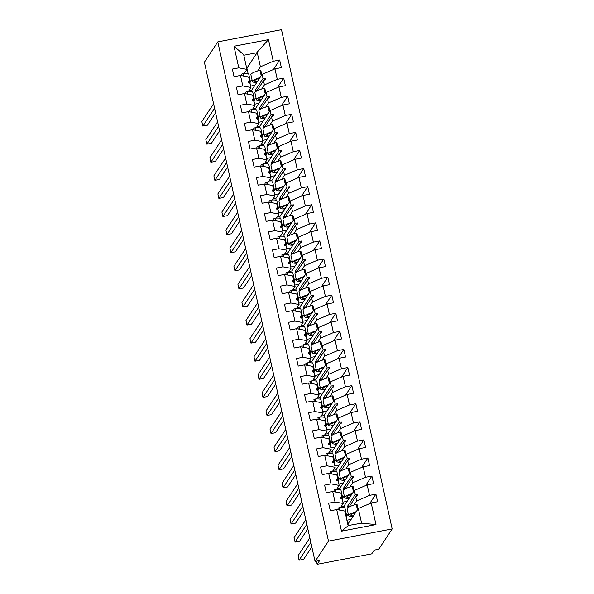 <?xml version="1.0" encoding="UTF-8"?>
<svg xmlns="http://www.w3.org/2000/svg" width="594" height="594" viewBox="0 0 594 594"><rect width="100%" height="100%" fill="white"/><g stroke="black" fill="none" stroke-linecap="round" stroke-linejoin="round"><path stroke-width="0.89" d="M392.166 528.935L378.742 549.257L374.19 550.126L371.725 553.853L317.144 564.3L319.602 560.573L315.058 561.441L328.482 541.119L392.166 528.935L281.489 29.7L217.805 41.884L328.482 541.119M248.99 90.451L251.752 90.065L262.095 74.406L263.016 78.542L255.375 90.095L255.717 91.625M273.403 69.52L279.677 60.024L281.363 67.627L274.948 68.852L262.095 74.406M238.781 67.85L233.991 46.258L243.703 54.73L246.948 69.387L238.781 67.85L232.365 69.082L234.051 76.678L240.466 75.453L242.79 85.937L250.958 87.474L248.322 91.469M248.634 82.499L249.547 81.118L248.634 76.982L240.466 75.453M252.999 108.539L255.762 108.153L266.105 92.493L267.025 96.629L259.385 108.182L259.727 109.712M277.413 87.608L283.687 78.118L285.372 85.714L278.957 86.939L266.105 92.493M242.79 85.937L236.375 87.17L238.06 94.765L244.476 93.54L246.8 104.032L254.967 105.561L252.331 109.556M252.643 100.594L253.564 99.205L252.643 95.07L244.476 93.54M257.009 126.626L259.771 126.24L270.122 110.581L271.035 114.716L263.394 126.277L263.736 127.799M281.422 105.695L287.696 96.206L289.382 103.802L282.967 105.027L270.122 110.581M246.8 104.032L240.392 105.257L242.07 112.853L248.485 111.627L250.809 122.119L258.977 123.649L256.341 127.643M256.653 118.681L257.573 117.293L256.653 113.157L248.485 111.627M261.018 144.713L263.781 144.327L274.131 128.668L275.044 132.804L267.411 144.364L267.746 145.886M285.432 123.782L291.706 114.293L293.391 121.889L286.976 123.114L274.131 128.668M250.809 122.119L244.401 123.344L246.079 130.94L252.495 129.715L254.819 140.206L262.986 141.736L260.35 145.73M260.662 136.768L261.583 135.38L260.662 131.244L252.495 129.715M265.035 162.801L267.79 162.414L278.141 146.755L279.054 150.891L271.421 162.452L271.755 163.974M289.441 141.869L295.715 132.38L297.401 139.976L290.986 141.201L278.141 146.755M254.819 140.206L248.411 141.431L250.096 149.027L256.504 147.802L258.836 158.294L267.003 159.823L264.36 163.825M264.672 154.856L265.592 153.467L264.672 149.332L256.504 147.802M269.045 180.888L271.8 180.502L282.15 164.842L283.063 168.978L275.43 180.539L275.764 182.061M293.458 159.957L299.725 150.468L301.41 158.063L294.995 159.296L282.15 164.842M258.836 158.294L252.42 159.519L254.106 167.114L260.514 165.889L262.845 176.381L271.013 177.91L268.369 181.913M268.681 172.943L269.602 171.555L268.681 167.419L260.514 165.889M273.054 198.983L275.809 198.596L286.159 182.937L287.073 187.065L279.44 198.626L279.774 200.148M297.468 178.044L303.734 168.555L305.42 176.151L299.005 177.383L286.159 182.937M262.845 176.381L256.43 177.606L258.115 185.209L264.523 183.977L266.854 194.468L275.022 196.005L272.379 200M272.691 191.03L273.611 189.642L272.691 185.514L264.523 183.977M277.064 217.07L279.819 216.684L290.169 201.024L291.082 205.16L283.449 216.713L283.784 218.236M301.477 196.139L307.744 186.642L309.429 194.245L303.014 195.471L290.169 201.024M266.854 194.468L260.439 195.701L262.125 203.297L268.54 202.064L270.864 212.555L279.032 214.092L276.388 218.087M276.707 209.118L277.621 207.737L276.707 203.601L268.54 202.064M281.073 235.157L283.828 234.771L294.178 219.112L295.092 223.247L287.459 234.801L287.793 236.33M305.487 214.226L311.753 204.737L313.439 212.333L307.024 213.558L294.178 219.112M270.864 212.555L264.449 213.788L266.134 221.384L272.549 220.159L274.874 230.65L283.041 232.18L280.398 236.174M280.717 227.212L281.63 225.824L280.717 221.688L272.549 220.159M285.083 253.244L287.845 252.858L298.188 237.199L299.109 241.335L291.468 252.888L291.803 254.418M309.496 232.313L315.763 222.824L317.448 230.42L311.033 231.645L298.188 237.199M274.874 230.65L268.458 231.875L270.144 239.471L276.559 238.246L278.883 248.738L287.051 250.267L284.407 254.262M284.726 245.3L285.64 243.911L284.726 239.776L276.559 238.246M289.092 271.332L291.854 270.946L302.198 255.286L303.118 259.422L295.478 270.983L295.819 272.505M313.506 250.401L319.772 240.912L321.458 248.507L315.05 249.732L302.198 255.286M278.883 248.738L272.468 249.963L274.153 257.558L280.568 256.333L282.893 266.825L291.06 268.354L288.417 272.349M288.736 263.387L289.649 261.999L288.736 257.863L280.568 256.333M293.102 289.419L295.864 289.033L306.207 273.374L307.128 277.509L299.487 289.07L299.829 290.592M317.515 268.488L323.789 258.999L325.467 266.595L319.06 267.82L306.207 273.374M282.893 266.825L276.477 268.05L278.163 275.646L284.578 274.421L286.902 284.912L295.07 286.442L292.426 290.436M292.745 281.474L293.659 280.086L292.745 275.95L284.578 274.421M297.111 307.506L299.873 307.12L310.217 291.461L311.137 295.597L303.497 307.157L303.838 308.68M321.525 286.575L327.799 277.086L329.477 284.682L323.069 285.914L310.217 291.461M286.902 284.912L280.487 286.137L282.172 293.733L288.587 292.508L290.912 302.999L299.079 304.529L296.436 308.531M296.755 299.562L297.668 298.173L296.755 294.037L288.587 292.508M301.121 325.601L303.883 325.208L314.226 309.548L315.147 313.684L307.506 325.245L307.848 326.767M325.534 304.663L331.808 295.173L333.494 302.769L327.079 304.002L314.226 309.548M290.912 302.999L284.496 304.225L286.182 311.828L292.597 310.595L294.921 321.087L303.089 322.616L300.453 326.618M300.764 317.649L301.678 316.26L300.764 312.125L292.597 310.595M305.13 343.688L307.892 343.302L318.236 327.643L319.156 331.779L311.516 343.332L311.857 344.854M329.544 322.757L335.818 313.261L337.503 320.857L331.088 322.089L318.236 327.643M294.921 321.087L288.506 322.319L290.191 329.915L296.606 328.682L298.931 339.174L307.098 340.711L304.462 344.706M304.774 335.736L305.695 334.355L304.774 330.219L296.606 328.682M309.14 361.776L311.902 361.39L322.252 345.73L323.166 349.866L315.525 361.419L315.867 362.949M333.553 340.845L339.827 331.348L341.513 338.951L335.098 340.176L322.252 345.73M298.931 339.174L292.523 340.407L294.201 348.002L300.616 346.777L302.94 357.261L311.108 358.798L308.472 362.793M308.783 353.824L309.704 352.442L308.783 348.307L300.616 346.777M313.149 379.863L315.911 379.477L326.262 363.818L327.175 367.953L319.542 379.507L319.876 381.036M337.563 358.932L343.837 349.443L345.522 357.039L339.107 358.264L326.262 363.818M302.94 357.261L296.532 358.494L298.21 366.09L304.625 364.865L306.957 375.356L315.117 376.886L312.481 380.88M312.793 371.918L313.714 370.53L312.793 366.394L304.625 364.865M317.166 397.95L319.921 397.564L330.271 381.905L331.185 386.041L323.552 397.601L323.886 399.123M341.572 377.019L347.846 367.53L349.532 375.126L343.117 376.351L330.271 381.905M306.957 375.356L300.542 376.581L302.227 384.177L308.635 382.952L310.966 393.443L319.134 394.973L316.491 398.968M316.802 390.006L317.723 388.617L316.802 384.481L308.635 382.952M321.176 416.038L323.93 415.651L334.281 399.992L335.194 404.128L327.561 415.689L327.895 417.211M345.589 395.107L351.856 385.617L353.541 393.213L347.126 394.438L334.281 399.992M310.966 393.443L304.551 394.668L306.237 402.264L312.644 401.039L314.976 411.531L323.143 413.06L320.5 417.055M320.812 408.093L321.733 406.704L320.812 402.569L312.644 401.039M325.185 434.125L327.94 433.739L338.29 418.079L339.204 422.215L331.571 433.776L331.905 435.298M349.599 413.194L355.865 403.705L357.551 411.3L351.136 412.526L338.29 418.079M314.976 411.531L308.561 412.756L310.246 420.352L316.654 419.126L318.985 429.618L327.153 431.147L324.51 435.15M324.821 426.18L325.742 424.792L324.821 420.656L316.654 419.126M329.195 452.212L331.949 451.826L342.3 436.167L343.213 440.303L335.58 451.863L335.914 453.385M353.608 431.281L359.875 421.792L361.56 429.388L355.145 430.62L342.3 436.167M318.985 429.618L312.57 430.843L314.256 438.439L320.671 437.214L322.995 447.705L331.162 449.235L328.519 453.237M328.838 444.267L329.752 442.879L328.838 438.743L320.671 437.214M333.204 470.307L335.959 469.913L346.309 454.262L347.223 458.39L339.59 469.951L339.924 471.473M357.618 449.368L363.884 439.879L365.57 447.475L359.155 448.708L346.309 454.262M322.995 447.705L316.58 448.93L318.265 456.534L324.68 455.301L327.004 465.793L335.172 467.322L332.529 471.324M332.848 462.355L333.761 460.966L332.848 456.838L324.68 455.301M337.214 488.394L339.976 488.008L350.319 472.349L351.24 476.485L343.599 488.038L343.933 489.56M361.627 467.463L367.894 457.967L369.579 465.57L363.164 466.795L350.319 472.349M327.004 465.793L320.589 467.025L322.275 474.621L328.69 473.388L331.014 483.88L339.181 485.417L336.538 489.411M336.857 480.442L337.771 479.061L336.857 474.925L328.69 473.388M341.223 506.482L343.985 506.095L354.328 490.436L355.249 494.572L347.609 506.125L347.95 507.655M365.637 485.55L371.903 476.054L373.589 483.657L367.181 484.882L354.328 490.436M331.014 483.88L324.599 485.112L326.284 492.708L332.699 491.483L335.023 501.975L328.608 503.2L330.294 510.795L336.709 509.57L341.498 531.17L348.121 525.757L344.876 511.1L336.709 509.57M340.867 498.537L341.78 497.148L340.867 493.013L332.699 491.483M254.908 85.284L250.653 86.1M258.917 103.371L254.663 104.188M262.927 121.458L258.672 122.275M266.936 139.553L262.682 140.362M270.946 157.64L266.699 158.45M274.955 175.727L270.708 176.537M278.972 193.815L274.718 194.632M282.982 211.902L278.727 212.719M286.991 229.989L282.737 230.806M291.001 248.077L286.746 248.893M295.01 266.171L290.756 266.981M299.02 284.259L294.765 285.068M303.029 302.346L298.775 303.155M307.039 320.433L302.784 321.25M311.048 338.521L306.794 339.337M315.058 356.608L310.803 357.425M319.067 374.695L314.813 375.512M323.077 392.783L318.829 393.599M327.086 410.877L322.839 411.687M331.103 428.965L326.849 429.774M335.113 447.052L330.858 447.861M339.122 465.139L334.868 465.956M343.132 483.226L338.877 484.043M347.141 501.314L342.887 502.13M347.787 524.22L358.338 508.523L361.59 523.18L375.972 524.569L341.498 531.17M367.181 484.882L369.505 495.374L375.92 494.149L377.598 501.744L371.191 502.97L358.338 508.523M351.151 519.401L346.896 520.218M316.446 561.174L317.144 564.3M248.938 82.685L250.067 82.469L251.967 79.581M246.948 69.387L244.305 73.381M233.991 46.258L268.473 39.657L273.262 61.256L279.677 60.024M273.262 61.256L260.417 66.81L257.692 70.924M252.947 100.772L254.076 100.557L255.984 97.676M274.948 68.852L277.272 79.344L283.687 78.118M277.272 79.344L264.427 84.897L261.702 89.011M256.957 118.859L258.086 118.644L259.994 115.763M278.957 86.939L281.281 97.431L287.696 96.206M281.281 97.431L268.436 102.985L265.718 107.098M260.966 136.947L262.095 136.731L264.003 133.85M282.967 105.027L285.291 115.518L291.706 114.293M285.291 115.518L272.446 121.072L269.728 125.186M264.976 155.034L266.105 154.819L268.013 151.938M286.976 123.114L289.3 133.605L295.715 132.38M289.3 133.605L276.455 139.159L273.737 143.273M268.985 173.121L270.114 172.906L272.022 170.025M290.986 141.201L293.31 151.693L299.725 150.468M293.31 151.693L280.465 157.247L277.747 161.36M272.995 191.209L274.124 190.993L276.032 188.112M294.995 159.296L297.319 169.787L303.734 168.555M297.319 169.787L284.474 175.334L281.756 179.455M277.004 209.303L278.141 209.081L280.041 206.2M299.005 177.383L301.329 187.875L307.744 186.642M301.329 187.875L288.484 193.429L285.766 197.542M281.014 227.391L282.15 227.175L284.051 224.294M303.014 195.471L305.346 205.962L311.753 204.737M305.346 205.962L292.493 211.516L289.775 215.629M285.031 245.478L286.159 245.263L288.06 242.382M307.024 213.558L309.355 224.049L315.763 222.824M309.355 224.049L296.503 229.603L293.785 233.717M289.04 263.565L290.169 263.35L292.07 260.469M311.033 231.645L313.365 242.137L319.772 240.912M313.365 242.137L300.512 247.691L297.794 251.804M293.05 281.653L294.178 281.437L296.079 278.556M315.05 249.732L317.374 260.224L323.789 258.999M317.374 260.224L304.522 265.778L301.804 269.891M297.059 299.74L298.188 299.524L300.089 296.644M319.06 267.82L321.384 278.311L327.799 277.086M321.384 278.311L308.531 283.865L305.813 287.979M301.069 317.827L302.198 317.612L304.098 314.731M323.069 285.914L325.393 296.399L331.808 295.173M325.393 296.399L312.548 301.952L309.823 306.066M305.078 335.922L306.207 335.699L308.115 332.818M327.079 304.002L329.403 314.493L335.818 313.261M329.403 314.493L316.557 320.04L313.832 324.161M309.088 354.009L310.217 353.794L312.125 350.906M331.088 322.089L333.412 332.581L339.827 331.348M333.412 332.581L320.567 338.135L317.849 342.248M313.097 372.096L314.226 371.881L316.134 369M335.098 340.176L337.422 350.668L343.837 349.443M337.422 350.668L324.576 356.222L321.859 360.335M317.107 390.184L318.236 389.968L320.144 387.088M339.107 358.264L341.431 368.755L347.846 367.53M341.431 368.755L328.586 374.309L325.868 378.423M321.116 408.271L322.245 408.056L324.153 405.175M343.117 376.351L345.441 386.843L351.856 385.617M345.441 386.843L332.595 392.396L329.878 396.51M325.126 426.358L326.255 426.143L328.163 423.262M347.126 394.438L349.45 404.93L355.865 403.705M349.45 404.93L336.605 410.484L333.887 414.597M329.135 444.446L330.271 444.23L332.172 441.349M351.136 412.526L353.46 423.017L359.875 421.792M353.46 423.017L340.614 428.571L337.897 432.684M333.145 462.533L334.281 462.318L336.182 459.437M355.145 430.62L357.477 441.112L363.884 439.879M357.477 441.112L344.624 446.658L341.906 450.779M337.162 480.628L338.29 480.405L340.191 477.524M359.155 448.708L361.486 459.199L367.894 457.967M361.486 459.199L348.633 464.746L345.916 468.866M341.171 498.715L342.3 498.5L344.201 495.619M363.164 466.795L365.496 477.286L371.903 476.054M365.496 477.286L352.643 482.84L349.925 486.954M371.191 502.97L375.972 524.569M256.742 91.001L263.506 80.762L264.427 84.897M254.076 100.557L253.928 99.896M252.123 91.743L251.752 90.065M249.547 81.118L248.285 81.512L248.485 82.41L250.044 83.338L250.958 87.474M263.506 80.762L265.585 79.143L265.384 78.237L263.016 78.542M260.751 109.088L267.515 98.849L268.436 102.985M258.086 118.644L257.937 117.983M256.133 109.831L255.762 108.153M253.564 99.205L252.294 99.599L252.495 100.505L254.054 101.425L254.967 105.561M267.515 98.849L269.594 97.23L269.394 96.325L267.025 96.629M264.761 127.175L271.525 116.936L272.446 121.072M262.095 136.731L261.954 136.071M260.142 127.918L259.771 126.24M257.573 117.293L256.304 117.686L256.504 118.592L258.063 119.513L258.977 123.649M271.525 116.936L273.604 115.318L273.403 114.412L271.035 114.716M268.77 145.27L275.534 135.024L276.455 139.159M266.105 154.819L265.964 154.158M264.152 146.005L263.781 144.327M261.583 135.38L260.313 135.774L260.514 136.679L262.073 137.6L262.986 141.736M275.534 135.024L277.613 133.405L277.413 132.499L275.044 132.804M272.78 163.357L279.544 153.111L280.465 157.247M270.114 172.906L269.973 172.245M268.161 164.093L267.79 162.414M265.592 153.467L264.323 153.861L264.523 154.767L266.082 155.687L267.003 159.823M279.544 153.111L281.623 151.492L281.422 150.586L279.054 150.891M276.789 181.445L283.561 171.198L284.474 175.334M274.124 190.993L273.983 190.332M272.171 182.18L271.8 180.502M269.602 171.555L268.332 171.948L268.533 172.854L270.092 173.775L271.013 177.91M283.561 171.198L285.64 169.58L285.439 168.681L283.063 168.978M280.799 199.532L287.57 189.293L288.484 193.429M278.141 209.081L277.992 208.427M276.18 200.267L275.809 198.596M273.611 189.642L272.342 190.035L272.542 190.941L274.101 191.869L275.022 196.005M287.57 189.293L289.649 187.667L289.449 186.768L287.073 187.065M284.808 217.619L291.58 207.38L292.493 211.516M282.15 227.175L282.002 226.514M280.19 218.354L279.819 216.684M277.621 207.737L276.351 208.13L276.552 209.029L278.111 209.957L279.032 214.092M291.58 207.38L293.659 205.762L293.458 204.856L291.082 205.16M288.818 235.707L295.589 225.468L296.503 229.603M286.159 245.263L286.011 244.602M284.207 236.449L283.828 234.771M281.63 225.824L280.361 226.217L280.561 227.116L282.12 228.044L283.041 232.18M295.589 225.468L297.668 223.849L297.468 222.943L295.092 223.247M292.827 253.794L299.599 243.555L300.512 247.691M290.169 263.35L290.021 262.689M288.216 254.536L287.845 252.858M285.64 243.911L284.37 244.305L284.571 245.211L286.13 246.131L287.051 250.267M299.599 243.555L301.678 241.936L301.477 241.03L299.109 241.335M296.844 271.881L303.608 261.642L304.522 265.778M294.178 281.437L294.03 280.776M292.226 272.624L291.854 270.946M289.649 261.999L288.38 262.392L288.58 263.298L290.147 264.219L291.06 268.354M303.608 261.642L305.687 260.024L305.487 259.118L303.118 259.422M300.854 289.976L307.618 279.729L308.531 283.865M298.188 299.524L298.039 298.864M296.235 290.711L295.864 289.033M293.659 280.086L292.389 280.479L292.59 281.385L294.156 282.306L295.07 286.442M307.618 279.729L309.697 278.111L309.496 277.205L307.128 277.509M304.863 308.063L311.627 297.817L312.548 301.952M302.198 317.612L302.049 316.951M300.245 308.798L299.873 307.12M297.668 298.173L296.406 298.567L296.606 299.473L298.166 300.393L299.079 304.529M311.627 297.817L313.706 296.198L313.506 295.292L311.137 295.597M308.873 326.151L315.637 315.911L316.557 320.04M306.207 335.699L306.059 335.046M304.254 326.886L303.883 325.208M301.678 316.26L300.416 316.654L300.616 317.56L302.175 318.488L303.089 322.616M315.637 315.911L317.716 314.285L317.515 313.387L315.147 313.684M312.882 344.238L319.646 333.999L320.567 338.135M310.217 353.794L310.068 353.133M308.264 344.973L307.892 343.302M305.695 334.355L304.425 334.741L304.625 335.647L306.185 336.575L307.098 340.711M319.646 333.999L321.725 332.373L321.525 331.474L319.156 331.779M316.892 362.325L323.656 352.086L324.576 356.222M314.226 371.881L314.085 371.22M312.273 363.06L311.902 361.39M309.704 352.442L308.435 352.836L308.635 353.734L310.194 354.663L311.108 358.798M323.656 352.086L325.735 350.467L325.534 349.562L323.166 349.866M320.901 380.412L327.665 370.173L328.586 374.309M318.236 389.968L318.094 389.308M316.283 381.155L315.911 379.477M313.714 370.53L312.444 370.923L312.644 371.829L314.204 372.75L315.117 376.886M327.665 370.173L329.744 368.555L329.544 367.649L327.175 367.953M324.911 398.5L331.675 388.261L332.595 392.396M322.245 408.056L322.104 407.395M320.292 399.242L319.921 397.564M317.723 388.617L316.454 389.011L316.654 389.916L318.213 390.837L319.134 394.973M331.675 388.261L333.754 386.642L333.553 385.736L331.185 386.041M328.92 416.587L335.692 406.348L336.605 410.484M326.255 426.143L326.113 425.482M324.302 417.33L323.93 415.651M321.733 406.704L320.463 407.098L320.663 408.004L322.223 408.924L323.143 413.06M335.692 406.348L337.771 404.729L337.57 403.823L335.194 404.128M332.93 434.682L339.701 424.435L340.614 428.571M330.271 444.23L330.123 443.57M328.311 435.417L327.94 433.739M325.742 424.792L324.473 425.185L324.673 426.091L326.232 427.012L327.153 431.147M339.701 424.435L341.78 422.817L341.58 421.911L339.204 422.215M336.939 452.769L343.711 442.523L344.624 446.658M334.281 462.318L334.132 461.657M332.321 453.504L331.949 451.826M329.752 442.879L328.482 443.273L328.682 444.178L330.242 445.099L331.162 449.235M343.711 442.523L345.79 440.904L345.589 439.998L343.213 440.303M340.949 470.856L347.72 460.617L348.633 464.746M338.29 480.405L338.142 479.752M336.338 471.591L335.959 469.913M333.761 460.966L332.492 461.36L332.692 462.266L334.251 463.194L335.172 467.322M347.72 460.617L349.799 458.991L349.599 458.093L347.223 458.39M344.958 488.944L351.73 478.705L352.643 482.84M342.3 498.5L342.151 497.839M340.347 489.679L339.976 488.008M337.771 479.061L336.501 479.455L336.701 480.353L338.261 481.281L339.181 485.417M351.73 478.705L353.809 477.086L353.608 476.18L351.24 476.485M348.975 507.031L355.739 496.792L356.652 500.928L353.935 505.041M346.102 516.624L346.161 515.926M344.357 507.773L343.985 506.095M346.309 516.587L348.21 513.706M341.78 497.148L340.511 497.542L340.711 498.44L342.278 499.368L343.191 503.504L340.548 507.499M343.191 503.504L335.023 501.975M355.739 496.792L357.818 495.173L357.618 494.267L355.249 494.572M369.505 495.374L356.652 500.928M369.646 503.638L375.92 494.149M348.284 525.504L347.995 524.183M348.077 525.549L361.59 523.18M250.067 82.469L249.918 81.809M248.114 73.649L246.896 68.176L257.12 52.703L243.815 55.249M268.473 39.657L257.165 52.153L260.417 66.81M257.165 52.153L257.12 52.703M217.805 41.884L204.381 62.207L315.058 561.441M356.17 496.45L357.618 494.267M349.383 506.407L347.609 506.125M352.16 478.363L353.608 476.18M345.374 488.32L343.599 488.038M348.151 460.276L349.599 458.093M341.364 470.233L339.59 469.951M344.141 442.188L345.589 439.998M337.355 452.145L335.58 451.863M340.132 424.101L341.58 421.911M333.345 434.058L331.571 433.776M336.122 406.014L337.57 403.823M329.336 415.963L327.561 415.689M332.113 387.927L333.553 385.736M325.326 397.876L323.552 397.601M328.103 369.832L329.544 367.649M321.317 379.789L319.542 379.507M324.094 351.745L325.534 349.562M317.3 361.701L315.525 361.419M320.084 333.657L321.525 331.474M313.29 343.614L311.516 343.332M316.075 315.57L317.515 313.387M309.281 325.527L307.506 325.245M312.058 297.483L313.506 295.292M305.271 307.44L303.497 307.157M308.048 279.395L309.496 277.205M301.262 289.345L299.487 289.07M304.039 261.308L305.487 259.118M297.252 271.258L295.478 270.983M300.029 243.213L301.477 241.03M293.243 253.17L291.468 252.888M296.02 225.126L297.468 222.943M289.233 235.083L287.459 234.801M292.01 207.039L293.458 204.856M285.224 216.996L283.449 216.713M288.001 188.951L289.449 186.768M281.214 198.908L279.44 198.626M283.991 170.864L285.439 168.681M277.205 180.821L275.43 180.539M279.982 152.777L281.422 150.586M273.195 162.734L271.421 162.452M275.972 134.69L277.413 132.499M269.186 144.639L267.411 144.364M271.963 116.602L273.403 114.412M265.169 126.552L263.394 126.277M267.953 98.507L269.394 96.325M261.16 108.464L259.385 108.182M263.944 80.42L265.384 78.237M257.15 90.377L255.375 90.095M353.096 516.453A15.036 2.525 -12.5 0 1 348.648 515.659A15.036 2.525 -12.5 0 1 356.266 511.657M348.648 515.659L347.119 508.783A15.036 2.525 -12.5 0 1 356.229 504.336L357.454 509.86M356.229 504.336L357.068 504.521L358.048 508.961M353.482 515.874A12.778 2.146 -12.5 0 1 350.846 515.169A12.778 2.146 -12.5 0 1 355.88 512.243M310.833 542.404L299.079 560.194L298.077 555.672L309.83 537.882M299.079 560.194L303.631 559.325L311.835 546.903M345.983 516.089A15.036 2.525 167.5 0 0 346.525 515.169L345.003 508.301A15.036 2.525 167.5 0 0 339.308 507.58L337.964 508.174L338.335 509.875M339.879 510.164L339.308 507.58M346.525 515.169A15.036 2.525 167.5 0 0 345.649 514.575M306.823 524.316L295.07 542.107L294.067 537.585L305.821 519.795M295.07 542.107L299.621 541.238L307.826 528.816M341.03 498.633A15.036 2.525 167.5 0 0 342.515 497.081L340.993 490.213A15.036 2.525 167.5 0 0 335.298 489.486L333.947 490.087L334.325 491.787M335.87 492.077L335.298 489.486M342.515 497.081A15.036 2.525 167.5 0 0 341.632 496.487M302.814 506.222L291.06 524.019L290.058 519.498L301.811 501.7M291.06 524.019L295.612 523.143L303.816 510.729M337.021 480.546A15.036 2.525 167.5 0 0 338.506 478.994L336.984 472.119A15.036 2.525 167.5 0 0 331.289 471.398L329.937 472L330.316 473.7M331.86 473.99L331.289 471.398M338.506 478.994A15.036 2.525 167.5 0 0 337.622 478.393M298.804 488.134L287.051 505.925L286.048 501.403L297.802 483.613M287.051 505.925L291.595 505.056L299.807 492.641M333.011 462.459A15.036 2.525 167.5 0 0 334.496 460.907L332.974 454.031A15.036 2.525 167.5 0 0 327.279 453.311L325.928 453.905L326.306 455.605M327.851 455.895L327.279 453.311M334.496 460.907A15.036 2.525 167.5 0 0 333.613 460.305M294.795 470.047L283.041 487.837L282.039 483.316L293.792 465.525M283.041 487.837L287.585 486.969L295.79 474.554M329.002 444.371A15.036 2.525 167.5 0 0 330.487 442.82L328.965 435.944A15.036 2.525 167.5 0 0 323.27 435.224L321.918 435.818L322.297 437.518M323.841 437.808L323.27 435.224M330.487 442.82A15.036 2.525 167.5 0 0 329.603 442.218M349.086 498.366A15.036 2.525 -12.5 0 1 344.639 497.572A15.036 2.525 -12.5 0 1 352.257 493.569M344.639 497.572L343.109 490.696A15.036 2.525 -12.5 0 1 352.22 486.248L353.445 491.773M352.22 486.248L353.051 486.427L354.039 490.874M349.472 497.779A12.778 2.146 -12.5 0 1 346.837 497.081A12.778 2.146 -12.5 0 1 351.871 494.156M345.077 480.279A15.036 2.525 -12.5 0 1 340.622 479.484A15.036 2.525 -12.5 0 1 348.247 475.482M340.622 479.484L339.1 472.609A15.036 2.525 -12.5 0 1 348.21 468.161L349.435 473.685M348.21 468.161L349.042 468.339L350.029 472.787M345.463 479.692A12.778 2.146 -12.5 0 1 342.827 478.994A12.778 2.146 -12.5 0 1 347.861 476.069M341.067 462.191A15.036 2.525 -12.5 0 1 336.612 461.389A15.036 2.525 -12.5 0 1 344.238 457.395M336.612 461.389L335.09 454.521A15.036 2.525 -12.5 0 1 344.201 450.074L345.426 455.598M344.201 450.074L345.032 450.252L346.02 454.7M341.453 461.605A12.778 2.146 -12.5 0 1 338.818 460.907A12.778 2.146 -12.5 0 1 343.852 457.974M337.058 444.104A15.036 2.525 -12.5 0 1 332.603 443.302A15.036 2.525 -12.5 0 1 340.228 439.3M332.603 443.302L331.081 436.434A15.036 2.525 -12.5 0 1 340.191 431.986L341.416 437.511M340.191 431.986L341.023 432.165L342.01 436.605M337.444 443.518A12.778 2.146 -12.5 0 1 334.808 442.82A12.778 2.146 -12.5 0 1 339.842 439.887M290.785 451.96L279.032 469.75L278.029 465.228L289.783 447.438M279.032 469.75L283.576 468.881L291.78 456.467M324.992 426.277A15.036 2.525 167.5 0 0 326.477 424.732L324.948 417.857A15.036 2.525 167.5 0 0 319.26 417.137L317.909 417.731L318.287 419.431M319.832 419.72L319.26 417.137M326.477 424.732A15.036 2.525 167.5 0 0 325.594 424.131M333.048 426.017A15.036 2.525 -12.5 0 1 328.593 425.215A15.036 2.525 -12.5 0 1 336.219 421.213M328.593 425.215L327.071 418.339A15.036 2.525 -12.5 0 1 336.182 413.899L337.407 419.423M336.182 413.899L337.013 414.077L338.001 418.518M333.434 425.43A12.778 2.146 -12.5 0 1 330.799 424.725A12.778 2.146 -12.5 0 1 335.833 421.799M286.776 433.872L275.022 451.663L274.02 447.141L285.773 429.351M275.022 451.663L279.566 450.794L287.771 438.372M320.983 408.189A15.036 2.525 167.5 0 0 322.468 406.645L320.938 399.769A15.036 2.525 167.5 0 0 315.251 399.049L313.899 399.643L314.278 401.344M315.822 401.633L315.251 399.049M322.468 406.645A15.036 2.525 167.5 0 0 321.584 406.044M329.039 407.93A15.036 2.525 -12.5 0 1 324.584 407.128A15.036 2.525 -12.5 0 1 332.209 403.126M324.584 407.128L323.062 400.252A15.036 2.525 -12.5 0 1 332.172 395.812L333.39 401.336M332.172 395.812L333.004 395.99L333.991 400.43M329.425 407.343A12.778 2.146 -12.5 0 1 326.789 406.638A12.778 2.146 -12.5 0 1 331.823 403.712M282.766 415.785L271.005 433.575L270.003 429.054L281.764 411.263M271.005 433.575L275.557 432.707L283.761 420.285M316.973 390.102A15.036 2.525 167.5 0 0 318.458 388.558L316.929 381.682A15.036 2.525 167.5 0 0 311.234 380.962L309.89 381.556L310.268 383.256M311.813 383.546L311.234 380.962M318.458 388.558A15.036 2.525 167.5 0 0 317.575 387.956M325.029 389.842A15.036 2.525 -12.5 0 1 320.574 389.04A15.036 2.525 -12.5 0 1 328.2 385.038M320.574 389.04L319.052 382.165A15.036 2.525 -12.5 0 1 328.155 377.725L329.38 383.249M328.155 377.725L328.994 377.903L329.982 382.343M325.415 389.256A12.778 2.146 -12.5 0 1 322.78 388.55A12.778 2.146 -12.5 0 1 327.814 385.625M278.757 397.698L266.996 415.488L265.993 410.966L277.754 393.176M266.996 415.488L271.547 414.619L279.752 402.197M312.964 372.015A15.036 2.525 167.5 0 0 314.441 370.463L312.919 363.595A15.036 2.525 167.5 0 0 307.224 362.867L305.88 363.469L306.259 365.169M307.803 365.459L307.224 362.867M314.441 370.463A15.036 2.525 167.5 0 0 313.565 369.869M321.02 371.747A15.036 2.525 -12.5 0 1 316.565 370.953A15.036 2.525 -12.5 0 1 324.19 366.951M316.565 370.953L315.043 364.077A15.036 2.525 -12.5 0 1 324.146 359.63L325.371 365.154M324.146 359.63L324.985 359.808L325.972 364.256M321.406 371.168A12.778 2.146 -12.5 0 1 318.77 370.463A12.778 2.146 -12.5 0 1 323.804 367.538M274.747 379.611L262.986 397.401L261.984 392.879L273.745 375.081M262.986 397.401L267.538 396.525L275.742 384.11M308.954 353.927A15.036 2.525 167.5 0 0 310.432 352.376L308.91 345.508A15.036 2.525 167.5 0 0 303.215 344.78L301.871 345.381L302.249 347.082M303.794 347.371L303.215 344.78M310.432 352.376A15.036 2.525 167.5 0 0 309.556 351.774M317.003 353.66A15.036 2.525 -12.5 0 1 312.555 352.866A15.036 2.525 -12.5 0 1 320.181 348.864M312.555 352.866L311.033 345.99A15.036 2.525 -12.5 0 1 320.136 341.543L321.361 347.067M320.136 341.543L320.975 341.721L321.963 346.168M317.396 353.074A12.778 2.146 -12.5 0 1 314.753 352.376A12.778 2.146 -12.5 0 1 319.795 349.45M270.738 361.516L258.977 379.314L257.974 374.792L269.735 356.994M258.977 379.314L263.528 378.437L271.733 366.023M304.945 335.84A15.036 2.525 167.5 0 0 306.422 334.288L304.9 327.413A15.036 2.525 167.5 0 0 299.205 326.693L297.861 327.294L298.24 328.994M299.777 329.284L299.205 326.693M306.422 334.288A15.036 2.525 167.5 0 0 305.546 333.687M312.993 335.573A15.036 2.525 -12.5 0 1 308.546 334.771A15.036 2.525 -12.5 0 1 316.171 330.776M308.546 334.771L307.024 327.903A15.036 2.525 -12.5 0 1 316.127 323.455L317.352 328.979M316.127 323.455L316.966 323.633L317.946 328.081M313.387 334.986A12.778 2.146 -12.5 0 1 310.744 334.288A12.778 2.146 -12.5 0 1 315.778 331.363M266.721 343.429L254.967 361.219L253.965 356.697L265.718 338.907M254.967 361.219L259.519 360.35L267.723 347.936M300.935 317.753A15.036 2.525 167.5 0 0 302.413 316.201L300.891 309.326A15.036 2.525 167.5 0 0 295.196 308.605L293.852 309.199L294.223 310.9M295.767 311.189L295.196 308.605M302.413 316.201A15.036 2.525 167.5 0 0 301.537 315.6M308.984 317.486A15.036 2.525 -12.5 0 1 304.536 316.684A15.036 2.525 -12.5 0 1 312.162 312.682M304.536 316.684L303.014 309.816A15.036 2.525 -12.5 0 1 312.117 305.368L313.342 310.892M312.117 305.368L312.956 305.546L313.936 309.994M309.37 316.899A12.778 2.146 -12.5 0 1 306.734 316.201A12.778 2.146 -12.5 0 1 311.768 313.268M262.711 325.341L250.958 343.132L249.955 338.61L261.709 320.819M250.958 343.132L255.509 342.263L263.714 329.848M296.926 299.658A15.036 2.525 167.5 0 0 298.403 298.114L296.881 291.238A15.036 2.525 167.5 0 0 291.186 290.518L289.842 291.112L290.214 292.812M291.758 293.102L291.186 290.518M298.403 298.114A15.036 2.525 167.5 0 0 297.527 297.512M304.974 299.398A15.036 2.525 -12.5 0 1 300.527 298.596A15.036 2.525 -12.5 0 1 308.145 294.594M300.527 298.596L298.997 291.721A15.036 2.525 -12.5 0 1 308.108 287.281L309.333 292.805M308.108 287.281L308.947 287.459L309.927 291.899M305.361 298.812A12.778 2.146 -12.5 0 1 302.725 298.106A12.778 2.146 -12.5 0 1 307.759 295.181M258.702 307.254L246.948 325.044L245.946 320.522L257.699 302.732M246.948 325.044L251.5 324.176L259.704 311.753M292.909 281.571A15.036 2.525 167.5 0 0 294.394 280.026L292.872 273.151A15.036 2.525 167.5 0 0 287.177 272.431L285.833 273.025L286.204 274.725M287.748 275.015L287.177 272.431M294.394 280.026A15.036 2.525 167.5 0 0 293.518 279.425M300.965 281.311A15.036 2.525 -12.5 0 1 296.517 280.509A15.036 2.525 -12.5 0 1 304.135 276.507M296.517 280.509L294.988 273.634A15.036 2.525 -12.5 0 1 304.098 269.193L305.323 274.718M304.098 269.193L304.937 269.372L305.917 273.812M301.351 280.724A12.778 2.146 -12.5 0 1 298.715 280.019A12.778 2.146 -12.5 0 1 303.749 277.094M254.692 289.167L242.939 306.957L241.936 302.435L253.69 284.645M242.939 306.957L247.49 306.088L255.695 293.666M288.899 263.484A15.036 2.525 167.5 0 0 290.384 261.939L288.862 255.064A15.036 2.525 167.5 0 0 283.167 254.343L281.816 254.937L282.195 256.638M283.739 256.927L283.167 254.343M290.384 261.939A15.036 2.525 167.5 0 0 289.501 261.338M296.955 263.224A15.036 2.525 -12.5 0 1 292.508 262.422A15.036 2.525 -12.5 0 1 300.126 258.42M292.508 262.422L290.978 255.546A15.036 2.525 -12.5 0 1 300.089 251.106L301.314 256.63M300.089 251.106L300.92 251.284L301.908 255.724M297.342 262.637A12.778 2.146 -12.5 0 1 294.706 261.932A12.778 2.146 -12.5 0 1 299.74 259.006M250.683 271.079L238.929 288.87L237.927 284.348L249.68 266.558M238.929 288.87L243.473 288.001L251.685 275.579M284.89 245.396A15.036 2.525 167.5 0 0 286.375 243.844L284.853 236.976A15.036 2.525 167.5 0 0 279.158 236.256L277.806 236.85L278.185 238.55M279.729 238.84L279.158 236.256M286.375 243.844A15.036 2.525 167.5 0 0 285.491 243.25M292.946 245.129A15.036 2.525 -12.5 0 1 288.491 244.334A15.036 2.525 -12.5 0 1 296.116 240.332M288.491 244.334L286.969 237.459A15.036 2.525 -12.5 0 1 296.079 233.011L297.304 238.536M296.079 233.011L296.911 233.197L297.898 237.637M293.332 244.55A12.778 2.146 -12.5 0 1 290.696 243.844A12.778 2.146 -12.5 0 1 295.73 240.919M246.673 252.992L234.92 270.782L233.917 266.261L245.671 248.47M234.92 270.782L239.464 269.914L247.676 257.492M280.88 227.309A15.036 2.525 167.5 0 0 282.365 225.757L280.843 218.889A15.036 2.525 167.5 0 0 275.148 218.161L273.797 218.763L274.176 220.463M275.72 220.753L275.148 218.161M282.365 225.757A15.036 2.525 167.5 0 0 281.482 225.163M288.936 227.042A15.036 2.525 -12.5 0 1 284.481 226.247A15.036 2.525 -12.5 0 1 292.107 222.245M284.481 226.247L282.959 219.372A15.036 2.525 -12.5 0 1 292.07 214.924L293.295 220.448M292.07 214.924L292.901 215.102L293.889 219.55M289.323 226.455A12.778 2.146 -12.5 0 1 286.687 225.757A12.778 2.146 -12.5 0 1 291.721 222.832M242.664 234.897L230.91 252.695L229.908 248.173L241.661 230.375M230.91 252.695L235.454 251.819L243.659 239.404M276.871 209.222A15.036 2.525 167.5 0 0 278.356 207.67L276.834 200.794A15.036 2.525 167.5 0 0 271.139 200.074L269.787 200.675L270.166 202.376M271.71 202.665L271.139 200.074M278.356 207.67A15.036 2.525 167.5 0 0 277.472 207.068M284.927 208.954A15.036 2.525 -12.5 0 1 280.472 208.16A15.036 2.525 -12.5 0 1 288.097 204.158M280.472 208.16L278.95 201.284A15.036 2.525 -12.5 0 1 288.06 196.837L289.285 202.361M288.06 196.837L288.892 197.015L289.879 201.463M285.313 208.368A12.778 2.146 -12.5 0 1 282.677 207.67A12.778 2.146 -12.5 0 1 287.711 204.744M238.654 216.81L226.901 234.608L225.898 230.078L237.652 212.288M226.901 234.608L231.445 233.732L239.649 221.317M272.861 191.134A15.036 2.525 167.5 0 0 274.346 189.583L272.817 182.707A15.036 2.525 167.5 0 0 267.129 181.987L265.778 182.581L266.157 184.281M267.701 184.571L267.129 181.987M274.346 189.583A15.036 2.525 167.5 0 0 273.463 188.981M280.917 190.867A15.036 2.525 -12.5 0 1 276.462 190.065A15.036 2.525 -12.5 0 1 284.088 186.071M276.462 190.065L274.94 183.197A15.036 2.525 -12.5 0 1 284.051 178.749L285.276 184.274M284.051 178.749L284.882 178.928L285.87 183.375M281.304 190.28A12.778 2.146 -12.5 0 1 278.668 189.583A12.778 2.146 -12.5 0 1 283.702 186.65M234.645 198.723L222.891 216.513L221.889 211.991L233.642 194.201M222.891 216.513L227.435 215.644L235.64 203.23M268.852 173.047A15.036 2.525 167.5 0 0 270.337 171.495L268.807 164.62A15.036 2.525 167.5 0 0 263.12 163.899L261.768 164.493L262.147 166.194M263.691 166.483L263.12 163.899M270.337 171.495A15.036 2.525 167.5 0 0 269.453 170.894M276.908 172.78A15.036 2.525 -12.5 0 1 272.453 171.978A15.036 2.525 -12.5 0 1 280.078 167.976M272.453 171.978L270.931 165.11A15.036 2.525 -12.5 0 1 280.041 160.662L281.259 166.186M280.041 160.662L280.873 160.84L281.86 165.281M277.294 172.193A12.778 2.146 -12.5 0 1 274.658 171.495A12.778 2.146 -12.5 0 1 279.692 168.562M230.635 180.635L218.874 198.426L217.872 193.904L229.633 176.114M218.874 198.426L223.426 197.557L231.63 185.142M264.842 154.952A15.036 2.525 167.5 0 0 266.327 153.408L264.798 146.532A15.036 2.525 167.5 0 0 259.103 145.812L257.759 146.406L258.138 148.106M259.682 148.396L259.103 145.812M266.327 153.408A15.036 2.525 167.5 0 0 265.444 152.807M272.898 154.692A15.036 2.525 -12.5 0 1 268.443 153.891A15.036 2.525 -12.5 0 1 276.069 149.888M268.443 153.891L266.921 147.015A15.036 2.525 -12.5 0 1 276.024 142.575L277.25 148.099M276.024 142.575L276.863 142.753L277.851 147.193M273.285 154.106A12.778 2.146 -12.5 0 1 270.649 153.4A12.778 2.146 -12.5 0 1 275.683 150.475M226.626 162.548L214.865 180.338L213.862 175.817L225.623 158.026M214.865 180.338L219.416 179.47L227.621 167.048M260.833 136.865A15.036 2.525 167.5 0 0 262.31 135.321L260.788 128.445A15.036 2.525 167.5 0 0 255.093 127.725L253.749 128.319L254.128 130.019M255.672 130.309L255.093 127.725M262.31 135.321A15.036 2.525 167.5 0 0 261.434 134.719M268.889 136.605A15.036 2.525 -12.5 0 1 264.434 135.803A15.036 2.525 -12.5 0 1 272.059 131.801M264.434 135.803L262.912 128.928A15.036 2.525 -12.5 0 1 272.015 124.488L273.24 130.012M272.015 124.488L272.854 124.666L273.841 129.106M269.275 136.019A12.778 2.146 -12.5 0 1 266.639 135.313A12.778 2.146 -12.5 0 1 271.673 132.388M222.616 144.461L210.855 162.251L209.853 157.729L221.614 139.939M210.855 162.251L215.407 161.382L223.611 148.96M256.823 118.778A15.036 2.525 167.5 0 0 258.301 117.233L256.779 110.358A15.036 2.525 167.5 0 0 251.084 109.638L249.74 110.232L250.119 111.932M251.663 112.221L251.084 109.638M258.301 117.233A15.036 2.525 167.5 0 0 257.425 116.632M264.872 118.518A15.036 2.525 -12.5 0 1 260.424 117.716A15.036 2.525 -12.5 0 1 268.05 113.714M260.424 117.716L258.902 110.84A15.036 2.525 -12.5 0 1 268.005 106.4L269.231 111.924M268.005 106.4L268.844 106.578L269.832 111.019M265.266 117.931A12.778 2.146 -12.5 0 1 262.622 117.226A12.778 2.146 -12.5 0 1 267.664 114.3M218.607 126.373L206.846 144.164L205.843 139.642L217.604 121.852M206.846 144.164L211.397 143.295L219.602 130.873M252.814 100.69A15.036 2.525 167.5 0 0 254.291 99.139L252.769 92.27A15.036 2.525 167.5 0 0 247.074 91.55L245.73 92.144L246.102 93.845M247.646 94.134L247.074 91.55M254.291 99.139A15.036 2.525 167.5 0 0 253.415 98.545M260.863 100.423A15.036 2.525 -12.5 0 1 256.415 99.629A15.036 2.525 -12.5 0 1 264.04 95.627M256.415 99.629L254.893 92.753A15.036 2.525 -12.5 0 1 263.996 88.306L265.221 93.83M263.996 88.306L264.835 88.484L265.815 92.931M261.256 99.844A12.778 2.146 -12.5 0 1 258.613 99.139A12.778 2.146 -12.5 0 1 263.647 96.213M214.59 108.286L202.836 126.077L201.834 121.555L213.588 103.764M202.836 126.077L207.388 125.2L215.592 112.786M248.804 82.603A15.036 2.525 167.5 0 0 250.282 81.051L248.76 74.183A15.036 2.525 167.5 0 0 243.065 73.456L241.721 74.057L242.092 75.757M243.637 76.047L243.065 73.456M250.282 81.051A15.036 2.525 167.5 0 0 249.406 80.45M256.853 82.336A15.036 2.525 -12.5 0 1 252.405 81.541A15.036 2.525 -12.5 0 1 260.031 77.539M252.405 81.541L250.883 74.666A15.036 2.525 -12.5 0 1 259.986 70.218L261.212 75.742M259.986 70.218L260.825 70.396L261.806 74.844M257.239 81.749A12.778 2.146 -12.5 0 1 254.603 81.051A12.778 2.146 -12.5 0 1 259.637 78.126M355.212 512.481L355.346 513.06M351.203 494.394L351.329 494.973M347.193 476.306L347.319 476.885M343.184 458.212L343.31 458.791M339.174 440.124L339.3 440.703M335.165 422.037L335.291 422.616M331.155 403.95L331.281 404.529M327.146 385.862L327.272 386.442M323.136 367.775L323.262 368.354M319.127 349.688L319.253 350.267M315.11 331.593L315.243 332.18M311.1 313.506L311.234 314.085M307.091 295.418L307.224 295.998M303.081 277.331L303.215 277.91M299.072 259.244L299.198 259.823M295.062 241.157L295.188 241.736M291.053 223.069L291.179 223.648M287.043 204.982L287.169 205.561M283.034 186.887L283.16 187.474M279.024 168.8L279.15 169.379M275.015 150.713L275.141 151.292M271.005 132.625L271.131 133.205M266.996 114.538L267.122 115.117M262.979 96.451L263.112 97.03M258.969 78.363L259.103 78.943"/></g></svg>
